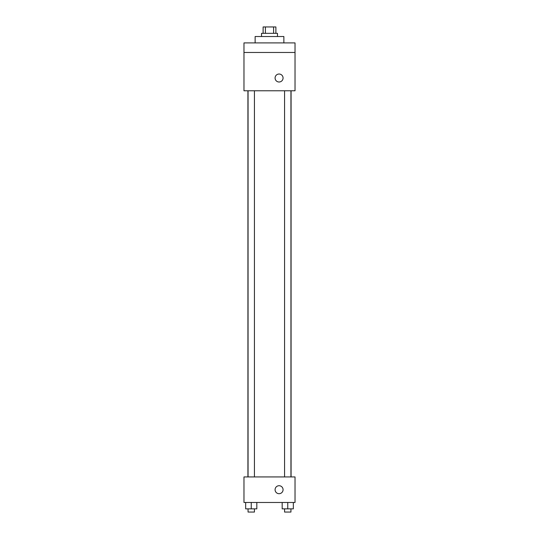 <?xml version="1.0" encoding="UTF-8"?>
<svg xmlns="http://www.w3.org/2000/svg" width="539" height="539" viewBox="0 0 539 539"><rect width="100%" height="100%" fill="white"/><g stroke="black" fill="none" stroke-linecap="round" stroke-linejoin="round"><path stroke-width="0.81" d="M265.404 33.33L265.404 26.95L263.12 26.95L263.12 33.33M265.404 26.95L275.88 26.95L275.88 33.33M273.596 33.33L273.596 26.95M261.523 36.524L261.523 33.33L277.477 33.33L277.477 36.524M283.864 42.904L283.864 36.524L255.136 36.524L255.136 42.904M243.972 42.904L295.028 42.904L295.028 52.478L243.972 52.478L243.972 42.904M295.028 52.478L295.028 90.781L243.972 90.781L243.972 52.478M279.074 82.002A3.989 3.989 0 0 1 275.618 76.019A3.989 3.989 0 0 1 282.53 76.019A3.989 3.989 0 0 1 279.074 82.002M243.972 476.941L295.028 476.941L295.028 502.476L243.972 502.476L243.972 476.941M279.074 493.697A3.989 3.989 0 0 1 275.618 487.714A3.989 3.989 0 0 1 282.53 487.714A3.989 3.989 0 0 1 279.074 493.697M282.173 502.476L282.173 508.856L293.337 508.856L293.337 502.476L293.337 508.856M287.752 508.856L287.752 502.476M290.945 508.856L290.945 512.05L284.565 512.05L284.565 508.856M245.663 502.476L245.663 508.856L256.827 508.856L256.827 502.476L256.827 508.856M251.248 508.856L251.248 502.476M254.435 508.856L254.435 512.05L248.055 512.05L248.055 508.856M291.073 476.941L291.073 90.781M247.927 476.941L247.927 90.781M284.565 90.781L284.565 476.941M290.945 90.781L290.945 476.941M254.435 476.941L254.435 90.781M248.055 476.941L248.055 90.781"/></g></svg>
